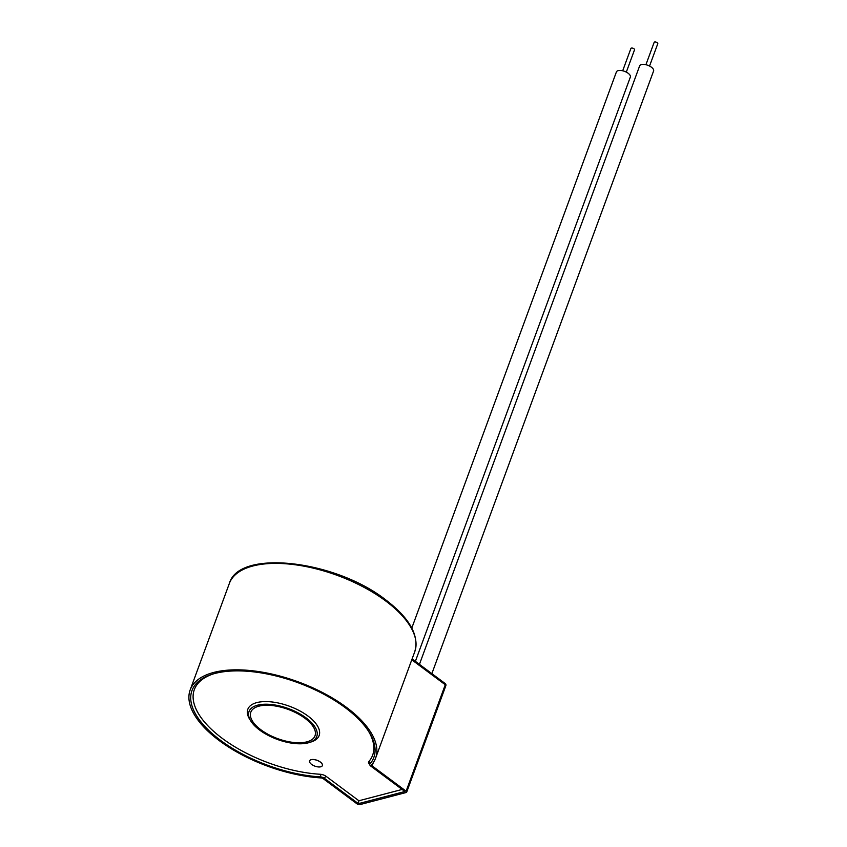 <?xml version="1.0" encoding="UTF-8"?>
<svg xmlns="http://www.w3.org/2000/svg" width="847" height="847" viewBox="0 0 847 847"><rect width="100%" height="100%" fill="white"/><g stroke="black" fill="none" stroke-linecap="round" stroke-linejoin="round"><path stroke-width="1.27" d="M622.693 70.788L630.92 48.427A1.927 0.879 20.2 0 1 632.127 48.057A1.927 0.879 20.2 0 1 633.969 48.766A1.927 0.879 20.2 0 1 634.541 49.761L626.314 72.122M645.922 64.711L654.159 42.35A1.927 0.879 20.2 0 1 655.366 41.979A1.927 0.879 20.2 0 1 657.208 42.689A1.927 0.879 20.2 0 1 657.78 43.684L649.554 66.045M411.801 628.04L616.404 71.942A7.432 3.377 20.2 0 1 621.073 70.502A7.432 3.377 20.2 0 1 628.156 73.266A7.432 3.377 20.2 0 1 630.348 77.077L415.379 661.348M419.434 664.366L639.644 65.875A7.432 3.377 20.2 0 1 644.313 64.436A7.432 3.377 20.2 0 1 651.396 67.188A7.432 3.377 20.2 0 1 653.588 71L431.864 673.63M320.357 762.109A6.787 3.081 -159.8 0 0 313.877 759.59A6.787 3.081 -159.8 0 0 309.61 760.913A6.787 3.081 -159.8 0 0 311.611 764.396A6.787 3.081 -159.8 0 0 318.08 766.916A6.787 3.081 -159.8 0 0 322.358 765.603A6.787 3.081 -159.8 0 0 320.357 762.109M322.368 765.572A6.787 3.081 -159.8 0 0 322.379 765.54A6.787 3.081 -159.8 0 0 320.378 762.046A6.787 3.081 -159.8 0 0 313.909 759.526A6.787 3.081 -159.8 0 0 309.631 760.85A6.787 3.081 -159.8 0 0 309.621 760.881L309.61 760.913M259.658 730.082A36.093 16.389 -159.8 0 0 294.057 743.465A36.093 16.389 -159.8 0 0 316.767 736.477A36.093 16.389 -159.8 0 0 306.138 717.928A36.093 16.389 -159.8 0 0 271.728 704.545A36.093 16.389 -159.8 0 0 249.018 711.544A36.093 16.389 -159.8 0 0 259.658 730.082M220.516 740.32A96.886 43.98 -159.8 0 0 320.505 776.9A3.801 1.726 20.2 0 1 324.422 778.34L358.408 803.655L404.887 791.5L370.901 766.186A3.801 1.726 20.2 0 1 369.779 764.227A3.801 1.726 20.2 0 1 369.938 763.973A96.886 43.98 -159.8 0 0 373.823 757.462A96.886 43.98 -159.8 0 0 345.269 707.7A96.886 43.98 -159.8 0 0 252.935 671.777A96.886 43.98 -159.8 0 0 191.973 690.559A96.886 43.98 -159.8 0 0 220.516 740.32M304.909 718.256A34.198 15.521 20.2 0 1 314.989 735.821A34.198 15.521 20.2 0 1 293.475 742.448A34.198 15.521 20.2 0 1 260.876 729.765A34.198 15.521 20.2 0 1 250.807 712.2A34.198 15.521 20.2 0 1 272.321 705.572A34.198 15.521 20.2 0 1 304.909 718.256M406.115 791.183A1.895 0.858 -159.8 0 1 406.676 792.157A1.895 0.858 -159.8 0 1 406.221 792.496L359.742 804.65A1.895 0.858 -159.8 0 1 357.19 803.983L323.194 778.658A1.895 0.858 20.2 0 0 321.235 777.938A98.781 44.849 20.2 0 1 219.288 740.638A98.781 44.849 20.2 0 1 190.183 689.903A98.781 44.849 20.2 0 1 252.342 670.75A98.781 44.849 20.2 0 1 346.497 707.383A98.781 44.849 20.2 0 1 375.602 758.118A98.781 44.849 20.2 0 1 371.642 764.756A1.895 0.858 20.2 0 0 371.568 764.883A1.895 0.858 20.2 0 0 372.119 765.868L406.115 791.183L445.268 684.747L411.78 659.802M358.408 803.655L358.884 800.754L402.134 789.446M250.352 720.268A37.999 17.247 20.2 0 1 262.485 701.697A37.999 17.247 20.2 0 1 307.937 716.022A37.999 17.247 20.2 0 1 310.108 742.247M213.391 673.884A94.991 43.123 -159.8 0 0 222.327 738.415A94.991 43.123 -159.8 0 0 320.346 774.274A1.895 0.932 -86.6 0 1 320.505 776.9M385.66 600.947A98.781 44.849 -159.8 0 0 291.506 564.314A98.781 44.849 -159.8 0 0 229.346 583.467C238.865 548.75 335.158 560.195 385.565 599.74C409.683 618.162 419.413 635.472 414.765 651.682A98.781 44.849 -159.8 0 0 385.66 600.947M320.346 774.274A5.696 2.583 20.2 0 1 326.233 776.424L358.884 800.754M369.737 764.481A5.696 2.583 20.2 0 1 368.816 761.601A94.991 43.123 -159.8 0 0 368.307 730.887M373.347 762.522L372.119 765.868M445.268 684.747A1.895 0.858 20.2 0 1 445.829 685.731A1.895 1.895 0 0 0 445.183 683.55A1.895 0.921 -53.3 0 1 445.268 684.747M368.816 761.601A1.895 1.673 -139.1 0 1 369.938 763.973M326.233 776.424A1.895 0.921 -53.3 0 0 324.422 778.34M190.183 689.903L229.346 583.467M375.602 758.118L414.765 651.682M406.676 792.157L445.829 685.731M412.108 658.902L445.183 683.55"/></g></svg>
